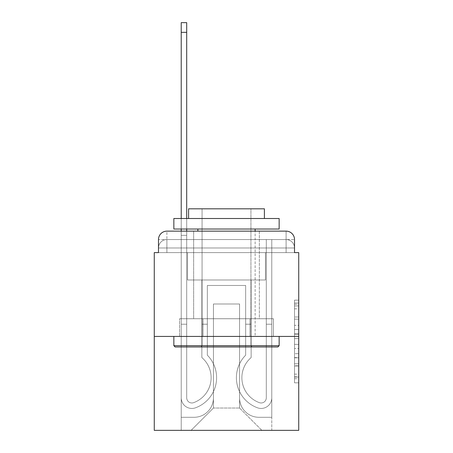 <?xml version="1.0" encoding="UTF-8"?>
<svg xmlns="http://www.w3.org/2000/svg" width="453" height="453" viewBox="0 0 453 453"><rect width="100%" height="100%" fill="white"/><g stroke="black" fill="none" stroke-linecap="round" stroke-linejoin="round"><path stroke-width="0.34" stroke-dasharray="2.27 1.7" d="M294.518 325.356L294.518 338.589L298.731 338.589L298.731 378.691L298.731 304.274L298.731 338.589L294.518 338.589L294.518 303.034L294.518 382.825L294.518 300.141L294.518 377.038L298.731 377.038L294.518 377.038L298.731 377.038L294.518 377.038L294.518 363.804L294.518 382.825L298.731 382.825L298.731 300.141L298.731 376.828L298.731 344.376L294.518 344.376L298.731 344.376L298.731 363.804L298.731 305.928L294.518 305.928L298.731 305.928L298.731 382.825L298.731 304.274L298.731 382.825L294.518 382.825L294.518 300.141L298.731 300.141L298.731 304.274L298.731 300.141L298.731 304.274L298.731 300.141L298.731 303.034L298.731 300.141L294.518 300.141L294.518 305.928L298.731 305.928L294.518 305.928L294.518 325.356L298.731 325.356M166.902 252.615L158.482 252.615L158.482 247.978L286.098 247.978L158.482 247.978L166.902 247.978L166.902 239.558L286.098 239.558L166.902 239.558L286.098 239.558L286.098 247.978L294.518 247.978L286.098 247.978L286.098 239.558L286.098 247.978L294.518 247.978L286.098 247.978L294.518 247.978L286.098 247.978L294.518 247.978L286.098 247.978L294.518 247.978L286.098 247.978L294.518 247.978L286.098 247.978L294.518 247.978L286.098 247.978L286.098 239.558L286.098 247.978L286.098 239.558L286.098 247.978L286.098 239.558L286.098 247.978L286.098 239.558L286.098 247.978L286.098 239.558L286.098 247.978L286.098 239.558L294.518 239.558L166.902 239.558L286.098 239.558L166.902 239.558L286.098 239.558L166.902 239.558L286.098 239.558L286.098 252.615L158.482 252.615L158.482 247.978L166.902 247.978L166.902 239.558L158.482 239.558A8.426 8.426 0 0 1 166.902 231.132L286.098 231.132L166.902 231.132A8.426 8.426 0 0 0 158.482 239.558L166.902 239.558A8.426 8.426 0 0 0 158.482 247.978L166.902 247.978L158.482 247.978L166.902 247.978L158.482 247.978L166.902 247.978L158.482 247.978L166.902 247.978L158.482 247.978L158.482 252.615L158.482 247.978L158.482 252.615L158.482 247.978L158.482 252.615L154.269 252.615L154.269 430.35L298.731 430.35L298.731 252.615L294.518 252.615L294.518 239.558A8.426 8.426 0 0 0 286.098 231.132A8.426 8.426 0 0 1 294.518 239.558L294.518 252.615L158.482 252.615L158.482 239.558L158.482 252.615L294.518 252.615L286.098 252.615L294.518 252.615L286.098 252.615L294.518 252.615L286.098 252.615L294.518 252.615L286.098 252.615L294.518 252.615L286.098 252.615L294.518 252.615L286.098 252.615L294.518 252.615L286.098 252.615L286.098 231.132A8.426 8.426 0 0 1 294.518 239.558A8.426 8.426 0 0 0 286.098 231.132L286.098 239.558A8.426 8.426 0 0 1 294.518 247.978A8.426 8.426 0 0 0 286.098 239.558A8.426 8.426 0 0 1 294.518 247.978A8.426 8.426 0 0 0 286.098 239.558A8.426 8.426 0 0 1 294.518 247.978A8.426 8.426 0 0 0 286.098 239.558A8.426 8.426 0 0 1 294.518 247.978L294.518 252.615L286.098 252.615L286.098 247.978L286.098 252.615L286.098 247.978L286.098 252.615L286.098 247.978L286.098 252.615L286.098 247.978L286.098 252.615L286.098 247.978L286.098 252.615L286.098 247.978L286.098 252.615L286.098 247.978L286.098 252.615L166.902 252.615L166.902 247.978L158.482 247.978L166.902 247.978L166.902 239.558A8.426 8.426 0 0 0 158.482 247.978A8.426 8.426 0 0 1 166.902 239.558A8.426 8.426 0 0 0 158.482 247.978A8.426 8.426 0 0 1 166.902 239.558A8.426 8.426 0 0 0 158.482 247.978A8.426 8.426 0 0 1 166.902 239.558L166.902 252.615L166.902 239.558L166.902 252.615L166.902 239.558L166.902 252.615L166.902 247.978L166.902 252.615L166.902 247.978L166.902 252.615L166.902 247.978L166.902 252.615L166.902 247.978L166.902 252.615L166.902 247.978L166.902 252.615L158.482 252.615L166.902 252.615M259.354 231.132L259.354 318.736L193.646 318.736L259.354 318.736L193.646 318.736L193.646 231.132L259.354 231.132L193.646 231.132L259.354 231.132L193.646 231.132L259.354 231.132L259.354 318.736L193.646 318.736L193.646 231.132M298.731 333.629L298.731 329.495L298.731 333.629L294.518 333.629L294.518 316.987L294.518 365.979L294.518 353.68L298.731 353.68L294.518 353.68L294.518 382.825L298.731 382.825L294.518 382.825L298.731 382.825L294.518 382.825L294.518 300.141L298.731 300.141L294.518 300.141L298.731 300.141L294.518 300.141L294.518 333.629L298.731 333.629M154.269 336.426L298.731 336.426M181.223 231.132L186.698 231.132L186.698 235.345L181.223 235.345L186.698 235.345L186.698 22.65L186.698 397.813A5.159 5.159 0 0 0 193.748 402.615L194.309 402.394A26.534 26.534 0 0 0 211.126 377.7A26.534 26.534 0 0 1 194.309 402.394A26.534 26.534 0 0 0 201.862 357.559A26.534 26.534 0 0 1 211.126 377.7A26.534 26.534 0 0 0 201.862 357.559L201.862 279.988L251.138 279.988L251.138 357.559A26.534 26.534 0 0 0 258.691 402.394L259.252 402.615A5.159 5.159 0 0 0 266.302 397.813A5.159 5.159 0 0 1 259.252 402.615L258.691 402.394A26.534 26.534 0 0 1 251.138 357.559A26.534 26.534 0 0 0 258.691 402.394L259.252 402.615A5.159 5.159 0 0 0 266.302 397.813L266.302 239.558L271.777 239.558L271.777 397.813A10.634 10.634 0 0 1 257.247 407.711L256.687 407.49A32.01 32.01 0 0 1 245.662 355.18A32.01 32.01 0 0 0 256.687 407.49L257.247 407.711L256.687 407.49A32.01 32.01 0 0 1 245.662 355.18L245.662 285.464L207.338 285.464L207.338 355.18A32.01 32.01 0 0 1 216.602 377.7A32.01 32.01 0 0 0 207.338 355.18A32.01 32.01 0 0 1 196.313 407.49L195.753 407.711A10.634 10.634 0 0 1 181.223 397.813L181.223 22.65L181.223 235.345L186.698 235.345L186.698 397.813A5.159 5.159 0 0 0 193.748 402.615A5.159 5.159 0 0 1 186.698 397.813A5.159 5.159 0 0 0 193.748 402.615L194.309 402.394A26.534 26.534 0 0 0 201.862 357.559L201.862 279.988L251.138 279.988L251.138 357.559A26.534 26.534 0 0 0 258.691 402.394L259.252 402.615A5.159 5.159 0 0 0 266.302 397.813L266.302 239.558L271.777 239.558L271.777 397.813A10.634 10.634 0 0 1 257.247 407.711L256.687 407.49A32.01 32.01 0 0 1 245.662 355.18L245.662 285.464L207.338 285.464L207.338 355.18A32.01 32.01 0 0 1 196.313 407.49A32.01 32.01 0 0 0 216.602 377.7A32.01 32.01 0 0 1 196.313 407.49L195.753 407.711A10.634 10.634 0 0 1 181.223 397.813L181.223 235.345L186.698 235.345L181.223 235.345L181.223 22.65L181.223 235.345L186.698 235.345L181.223 235.345L186.698 235.345L186.698 22.65L186.698 397.813A5.159 5.159 0 0 0 193.748 402.615L194.309 402.394A26.534 26.534 0 0 0 211.126 377.7A26.534 26.534 0 0 1 194.309 402.394A26.534 26.534 0 0 0 201.862 357.559A26.534 26.534 0 0 1 211.126 377.7A26.534 26.534 0 0 0 201.862 357.559L201.862 324.212L207.338 324.212L207.338 355.18L207.338 324.212L201.862 324.212L201.862 357.559L201.862 279.988L251.138 279.988L251.138 357.559A26.534 26.534 0 0 0 258.691 402.394L259.252 402.615A5.159 5.159 0 0 0 266.302 397.813A5.159 5.159 0 0 1 259.252 402.615L258.691 402.394A26.534 26.534 0 0 1 251.138 357.559A26.534 26.534 0 0 0 258.691 402.394L259.252 402.615A5.159 5.159 0 0 0 266.302 397.813L266.302 324.212L271.777 324.212L271.777 397.813A10.634 10.634 0 0 1 257.247 407.711A10.634 10.634 0 0 0 271.777 397.813A10.634 10.634 0 0 1 257.247 407.711L256.687 407.49A32.01 32.01 0 0 1 245.662 355.18A32.01 32.01 0 0 0 256.687 407.49L257.247 407.711L256.687 407.49A32.01 32.01 0 0 1 245.662 355.18L245.662 324.212L251.138 324.212L245.662 324.212L245.662 355.18L245.662 285.464L207.338 285.464L207.338 355.18A32.01 32.01 0 0 1 216.602 377.7A32.01 32.01 0 0 0 207.338 355.18A32.01 32.01 0 0 1 196.313 407.49L195.753 407.711A10.634 10.634 0 0 1 181.223 397.813A10.634 10.634 0 0 0 195.753 407.711A10.634 10.634 0 0 1 181.223 397.813L181.223 22.65L181.223 235.345L186.698 235.345L186.698 397.813A5.159 5.159 0 0 0 193.748 402.615A5.159 5.159 0 0 1 186.698 397.813A5.159 5.159 0 0 0 193.748 402.615L194.309 402.394A26.534 26.534 0 0 0 201.862 357.559L201.862 279.988L251.138 279.988L251.138 357.559A26.534 26.534 0 0 0 258.691 402.394L259.252 402.615A5.159 5.159 0 0 0 266.302 397.813L266.302 239.558L271.777 239.558L271.777 397.813A10.634 10.634 0 0 1 257.247 407.711L256.687 407.49A32.01 32.01 0 0 1 245.662 355.18L245.662 285.464L207.338 285.464L207.338 355.18A32.01 32.01 0 0 1 196.313 407.49A32.01 32.01 0 0 0 216.602 377.7A32.01 32.01 0 0 1 196.313 407.49L195.753 407.711A10.634 10.634 0 0 1 181.223 397.813L181.223 235.345L186.698 235.345L181.223 235.345L181.223 22.65L181.223 235.345L186.698 235.345L181.223 235.345L186.698 235.345L186.698 22.65L186.698 397.813L186.698 324.212L181.223 324.212L181.223 397.813A10.634 10.634 0 0 0 195.753 407.711L196.313 407.49L195.753 407.711A10.634 10.634 0 0 1 181.223 397.813L181.223 22.65L181.223 235.345L186.698 235.345L186.698 397.813A5.159 5.159 0 0 0 193.748 402.615L194.309 402.394A26.534 26.534 0 0 0 211.126 377.7A26.534 26.534 0 0 1 194.309 402.394A26.534 26.534 0 0 0 201.862 357.559A26.534 26.534 0 0 1 211.126 377.7A26.534 26.534 0 0 0 201.862 357.559L201.862 324.212L207.338 324.212L207.338 355.18L207.338 324.212L201.862 324.212L201.862 357.559L201.862 279.988L251.138 279.988L251.138 357.559A26.534 26.534 0 0 0 258.691 402.394L259.252 402.615A5.159 5.159 0 0 0 266.302 397.813L266.302 239.558L271.777 239.558L271.777 397.813A10.634 10.634 0 0 1 257.247 407.711A10.634 10.634 0 0 0 271.777 397.813A10.634 10.634 0 0 1 257.247 407.711L256.687 407.49A32.01 32.01 0 0 1 245.662 355.18A32.01 32.01 0 0 0 256.687 407.49L257.247 407.711L256.687 407.49A32.01 32.01 0 0 1 245.662 355.18L245.662 324.212L251.138 324.212L245.662 324.212L245.662 355.18L245.662 285.464L207.338 285.464L207.338 355.18A32.01 32.01 0 0 1 216.602 377.7A32.01 32.01 0 0 0 207.338 355.18A32.01 32.01 0 0 1 196.313 407.49L195.753 407.711A10.634 10.634 0 0 1 181.223 397.813L181.223 235.345L186.698 235.345L181.223 235.345L181.223 22.65L181.223 235.345L186.698 235.345L181.223 235.345L186.698 235.345L186.698 22.65L186.698 397.813A5.159 5.159 0 0 0 193.748 402.615A5.159 5.159 0 0 1 186.698 397.813A5.159 5.159 0 0 0 193.748 402.615L194.309 402.394A26.534 26.534 0 0 0 201.862 357.559L201.862 279.988L251.138 279.988L251.138 357.559A26.534 26.534 0 0 0 258.691 402.394A26.534 26.534 0 0 1 251.138 357.559A26.534 26.534 0 0 0 258.691 402.394L259.252 402.615A5.159 5.159 0 0 0 266.302 397.813A5.159 5.159 0 0 1 259.252 402.615A5.159 5.159 0 0 0 266.302 397.813L266.302 239.558L271.777 239.558L271.777 397.813A10.634 10.634 0 0 1 257.247 407.711L256.687 407.49A32.01 32.01 0 0 1 245.662 355.18L245.662 285.464L207.338 285.464L207.338 355.18A32.01 32.01 0 0 1 196.313 407.49A32.01 32.01 0 0 0 216.602 377.7A32.01 32.01 0 0 1 196.313 407.49L195.753 407.711A10.634 10.634 0 0 1 181.223 397.813A10.634 10.634 0 0 0 195.753 407.711L196.313 407.49L195.753 407.711A10.634 10.634 0 0 1 181.223 397.813L181.223 22.65L181.223 235.345L186.698 235.345L186.698 397.813A5.159 5.159 0 0 0 193.748 402.615L194.309 402.394A26.534 26.534 0 0 0 211.126 377.7A26.534 26.534 0 0 1 194.309 402.394A26.534 26.534 0 0 0 201.862 357.559A26.534 26.534 0 0 1 211.126 377.7A26.534 26.534 0 0 0 201.862 357.559L201.862 324.212L207.338 324.212L207.338 355.18L207.338 324.212L201.862 324.212L201.862 357.559L201.862 279.988L251.138 279.988L251.138 357.559A26.534 26.534 0 0 0 258.691 402.394L259.252 402.615A5.159 5.159 0 0 0 266.302 397.813L266.302 239.558L271.777 239.558L271.777 397.813A10.634 10.634 0 0 1 257.247 407.711A10.634 10.634 0 0 0 271.777 397.813A10.634 10.634 0 0 1 257.247 407.711L256.687 407.49A32.01 32.01 0 0 1 245.662 355.18A32.01 32.01 0 0 0 256.687 407.49L257.247 407.711L256.687 407.49A32.01 32.01 0 0 1 245.662 355.18L245.662 324.212L251.138 324.212L245.662 324.212L245.662 355.18L245.662 285.464L207.338 285.464L207.338 355.18A32.01 32.01 0 0 1 216.602 377.7A32.01 32.01 0 0 0 207.338 355.18A32.01 32.01 0 0 1 196.313 407.49L195.753 407.711A10.634 10.634 0 0 1 181.223 397.813L181.223 235.345L186.698 235.345L181.223 235.345L181.223 231.132M239.558 397.921A19.371 19.371 0 0 0 258.929 417.292A19.371 19.371 0 0 1 239.558 397.921L239.558 303.997L239.558 397.921A19.371 19.371 0 0 0 258.929 417.292L271.777 417.292L258.929 417.292A19.371 19.371 0 0 1 239.558 397.921L239.558 303.997L213.442 303.997L239.558 303.997L239.558 397.921A19.371 19.371 0 0 0 258.929 417.292L271.777 417.292L258.929 417.292A19.371 19.371 0 0 1 239.558 397.921L239.558 303.997L213.442 303.997L213.442 397.921L213.442 303.997L239.558 303.997L239.558 397.921A19.371 19.371 0 0 0 258.929 417.292L271.777 417.292L258.929 417.292A19.371 19.371 0 0 1 239.558 397.921L239.558 303.997L213.442 303.997L213.442 397.921A19.371 19.371 0 0 1 194.071 417.292A19.371 19.371 0 0 0 213.442 397.921L213.442 303.997L239.558 303.997L239.558 397.921A19.371 19.371 0 0 0 258.929 417.292L271.777 417.292L258.929 417.292A19.371 19.371 0 0 1 239.558 397.921L239.558 303.997L213.442 303.997L213.442 397.921A19.371 19.371 0 0 1 194.071 417.292L181.223 417.292L194.071 417.292A19.371 19.371 0 0 0 213.442 397.921L213.442 303.997L239.558 303.997L239.558 397.921A19.371 19.371 0 0 0 258.929 417.292L271.777 417.292L258.929 417.292A19.371 19.371 0 0 1 239.558 397.921L239.558 303.997L213.442 303.997L213.442 397.921A19.371 19.371 0 0 1 194.071 417.292L181.223 417.292L194.071 417.292A19.371 19.371 0 0 0 213.442 397.921L213.442 303.997L239.558 303.997L239.558 397.921A19.371 19.371 0 0 0 258.929 417.292L271.777 417.292L258.929 417.292A19.371 19.371 0 0 1 239.558 397.921L239.558 303.997L213.442 303.997L213.442 397.921A19.371 19.371 0 0 1 194.071 417.292L181.223 417.292L194.071 417.292A19.371 19.371 0 0 0 213.442 397.921L213.442 303.997L239.558 303.997L239.558 397.921M181.223 252.615L181.223 417.292L194.071 417.292A19.371 19.371 0 0 0 213.442 397.921A19.371 19.371 0 0 1 194.071 417.292L181.223 417.292L181.223 252.615L187.542 252.615L187.542 279.988L265.458 279.988L187.542 279.988L265.458 279.988L187.542 279.988L265.458 279.988L187.542 279.988L265.458 279.988L187.542 279.988L265.458 279.988L187.542 279.988L265.458 279.988L187.542 279.988L265.458 279.988L187.542 279.988L265.458 279.988L187.542 279.988L187.542 252.615L181.223 252.615L181.223 417.292L181.223 252.615L187.542 252.615L187.542 279.988L187.542 252.615L181.223 252.615L181.223 417.292L181.223 252.615L187.542 252.615L187.542 279.988L187.542 252.615L181.223 252.615L181.223 417.292L181.223 252.615L187.542 252.615L187.542 279.988L187.542 252.615L181.223 252.615L181.223 417.292L181.223 252.615L187.542 252.615L187.542 279.988L187.542 252.615L181.223 252.615L181.223 417.292L181.223 252.615L187.542 252.615L187.542 279.988L187.542 252.615L181.223 252.615L181.223 417.292L194.071 417.292A19.371 19.371 0 0 0 213.442 397.921L213.442 303.997L213.442 397.921A19.371 19.371 0 0 1 194.071 417.292A19.371 19.371 0 0 0 213.442 397.921L213.442 303.997L239.558 303.997L213.442 303.997L213.442 397.921A19.371 19.371 0 0 1 194.071 417.292L181.223 417.292L181.223 252.615L187.542 252.615L187.542 279.988L187.542 252.615L181.223 252.615L181.223 430.35L191.121 430.35L181.223 430.35L181.223 252.615L187.542 252.615L187.542 279.988L187.542 252.615L181.223 252.615M265.458 252.615L265.458 279.988L265.458 252.615L271.777 252.615L271.777 417.292L258.929 417.292L271.777 417.292L271.777 252.615L265.458 252.615L265.458 279.988L265.458 252.615L271.777 252.615L271.777 417.292L271.777 252.615L265.458 252.615L265.458 279.988L265.458 252.615L271.777 252.615L271.777 417.292L271.777 252.615L265.458 252.615L265.458 279.988L265.458 252.615L271.777 252.615L271.777 417.292L271.777 252.615L265.458 252.615L265.458 279.988L265.458 252.615L271.777 252.615L271.777 417.292L271.777 252.615L265.458 252.615L265.458 279.988L265.458 252.615L271.777 252.615L271.777 417.292L271.777 252.615L265.458 252.615L265.458 279.988L265.458 252.615L271.777 252.615L271.777 417.292L271.777 252.615L265.458 252.615L265.458 279.988L265.458 252.615L271.777 252.615L271.777 430.35L191.121 430.35L271.777 430.35L271.777 252.615L265.458 252.615M239.558 303.997L239.558 408.028L239.558 303.997L213.442 303.997L213.442 408.028L239.558 408.028L213.442 408.028L213.442 303.997L213.442 408.028L191.121 430.35L213.442 408.028L191.121 430.35L213.442 408.028L213.442 303.997L239.558 303.997L239.558 408.028L261.879 430.35L239.558 408.028L261.879 430.35L239.558 408.028L239.558 303.997L213.442 303.997L239.558 303.997M203.035 336.426L273.431 336.426L203.035 336.426L203.035 318.736L179.569 318.736L273.431 318.736L203.035 318.736L203.035 336.426L203.035 318.736L179.569 318.736L179.569 336.426L179.569 318.736L249.965 318.736L249.965 336.426L273.431 336.426L249.965 336.426L249.965 318.736L273.431 318.736L273.431 336.426L273.431 318.736L203.035 318.736L203.035 336.426M166.902 231.132A8.426 8.426 0 0 0 158.482 239.558A8.426 8.426 0 0 1 166.902 231.132L166.902 239.558L166.902 231.132M249.965 318.736L249.965 336.426L249.965 318.736M294.518 338.589L298.731 338.589L294.518 338.589M294.518 303.034L294.518 300.141L294.518 303.034L298.731 303.034L294.518 303.034M294.518 365.769L294.518 348.51L294.518 365.769L298.731 365.769L294.518 365.769M294.518 348.51L294.518 344.376L298.731 344.376L294.518 344.376L294.518 348.51L298.731 348.51L294.518 348.51M294.518 316.987L294.518 305.928L294.518 316.987L298.731 316.987L294.518 316.987M294.518 300.141L298.731 300.141L294.518 300.141L294.518 304.274L294.518 300.141L298.731 300.141M294.518 382.825L298.731 382.825L294.518 382.825L294.518 378.691L294.518 382.825M181.223 324.212L181.223 397.813A10.634 10.634 0 0 0 195.753 407.711A10.634 10.634 0 0 1 181.223 397.813L181.223 235.345L186.698 235.345L181.223 235.345L181.223 397.813A10.634 10.634 0 0 0 195.753 407.711L196.313 407.49A32.01 32.01 0 0 0 216.602 377.7A32.01 32.01 0 0 1 196.313 407.49L195.753 407.711A10.634 10.634 0 0 1 181.223 397.813L181.223 235.345L186.698 235.345L186.698 22.65L186.698 397.813A5.159 5.159 0 0 0 193.748 402.615A5.159 5.159 0 0 1 186.698 397.813A5.159 5.159 0 0 0 193.748 402.615L194.309 402.394A26.534 26.534 0 0 0 201.862 357.559L201.862 279.988L251.138 279.988L251.138 357.559A26.534 26.534 0 0 0 258.691 402.394A26.534 26.534 0 0 1 251.138 357.559A26.534 26.534 0 0 0 258.691 402.394L259.252 402.615A5.159 5.159 0 0 0 266.302 397.813A5.159 5.159 0 0 1 259.252 402.615A5.159 5.159 0 0 0 266.302 397.813L266.302 324.212L271.777 324.212L271.777 397.813A10.634 10.634 0 0 1 257.247 407.711L256.687 407.49A32.01 32.01 0 0 1 245.662 355.18L245.662 285.464L207.338 285.464L207.338 355.18A32.01 32.01 0 0 1 196.313 407.49L195.753 407.711A10.634 10.634 0 0 1 181.223 397.813L181.223 235.345L186.698 235.345L186.698 397.813L186.698 324.212L181.223 324.212L186.698 324.212L186.698 397.813A5.159 5.159 0 0 0 193.748 402.615L194.309 402.394A26.534 26.534 0 0 0 211.126 377.7A26.534 26.534 0 0 1 194.309 402.394A26.534 26.534 0 0 0 201.862 357.559A26.534 26.534 0 0 1 211.126 377.7A26.534 26.534 0 0 0 201.862 357.559L201.862 324.212L207.338 324.212L207.338 355.18L207.338 324.212L201.862 324.212L201.862 357.559L201.862 279.988L251.138 279.988L251.138 357.559A26.534 26.534 0 0 0 258.691 402.394L259.252 402.615A5.159 5.159 0 0 0 266.302 397.813L266.302 239.558L271.777 239.558L271.777 397.813A10.634 10.634 0 0 1 257.247 407.711A10.634 10.634 0 0 0 271.777 397.813A10.634 10.634 0 0 1 257.247 407.711L256.687 407.49A32.01 32.01 0 0 1 245.662 355.18A32.01 32.01 0 0 0 256.687 407.49L257.247 407.711L256.687 407.49A32.01 32.01 0 0 1 245.662 355.18L245.662 324.212L251.138 324.212L245.662 324.212L245.662 355.18L245.662 285.464L207.338 285.464L207.338 355.18A32.01 32.01 0 0 1 216.602 377.7A32.01 32.01 0 0 0 207.338 355.18A32.01 32.01 0 0 1 196.313 407.49L195.753 407.711A10.634 10.634 0 0 1 181.223 397.813A10.634 10.634 0 0 0 195.753 407.711L196.313 407.49A32.01 32.01 0 0 0 216.602 377.7A32.01 32.01 0 0 1 196.313 407.49L195.753 407.711A10.634 10.634 0 0 1 181.223 397.813L181.223 235.345L186.698 235.345L186.698 22.65L186.698 397.813A5.159 5.159 0 0 0 193.748 402.615A5.159 5.159 0 0 1 186.698 397.813A5.159 5.159 0 0 0 193.748 402.615L194.309 402.394A26.534 26.534 0 0 0 201.862 357.559L201.862 279.988L251.138 279.988L251.138 357.559A26.534 26.534 0 0 0 258.691 402.394A26.534 26.534 0 0 1 251.138 357.559A26.534 26.534 0 0 0 258.691 402.394L259.252 402.615A5.159 5.159 0 0 0 266.302 397.813L266.302 239.558L271.777 239.558L271.777 397.813A10.634 10.634 0 0 1 257.247 407.711L256.687 407.49A32.01 32.01 0 0 1 245.662 355.18L245.662 285.464L207.338 285.464L207.338 355.18A32.01 32.01 0 0 1 196.313 407.49L195.753 407.711A10.634 10.634 0 0 1 181.223 397.813L181.223 235.345L186.698 235.345L186.698 397.813L186.698 324.212L181.223 324.212L181.223 397.813A10.634 10.634 0 0 0 195.753 407.711A10.634 10.634 0 0 1 181.223 397.813L181.223 235.345L186.698 235.345L186.698 22.65L186.698 397.813A5.159 5.159 0 0 0 193.748 402.615L194.309 402.394A26.534 26.534 0 0 0 211.126 377.7A26.534 26.534 0 0 1 194.309 402.394A26.534 26.534 0 0 0 201.862 357.559A26.534 26.534 0 0 1 211.126 377.7A26.534 26.534 0 0 0 201.862 357.559L201.862 324.212L207.338 324.212L207.338 355.18L207.338 324.212L201.862 324.212L201.862 357.559L201.862 279.988L251.138 279.988L251.138 357.559A26.534 26.534 0 0 0 258.691 402.394L259.252 402.615A5.159 5.159 0 0 0 266.302 397.813A5.159 5.159 0 0 1 259.252 402.615A5.159 5.159 0 0 0 266.302 397.813L266.302 239.558L271.777 239.558L271.777 397.813A10.634 10.634 0 0 1 257.247 407.711A10.634 10.634 0 0 0 271.777 397.813A10.634 10.634 0 0 1 257.247 407.711L256.687 407.49A32.01 32.01 0 0 1 245.662 355.18A32.01 32.01 0 0 0 256.687 407.49L257.247 407.711L256.687 407.49A32.01 32.01 0 0 1 245.662 355.18L245.662 324.212L251.138 324.212L245.662 324.212L245.662 355.18L245.662 285.464L207.338 285.464L207.338 355.18A32.01 32.01 0 0 1 216.602 377.7A32.01 32.01 0 0 0 207.338 355.18A32.01 32.01 0 0 1 196.313 407.49L195.753 407.711L196.313 407.49A32.01 32.01 0 0 0 216.602 377.7A32.01 32.01 0 0 1 196.313 407.49L195.753 407.711A10.634 10.634 0 0 1 181.223 397.813L181.223 235.345L186.698 235.345L186.698 397.813A5.159 5.159 0 0 0 193.748 402.615A5.159 5.159 0 0 1 186.698 397.813A5.159 5.159 0 0 0 193.748 402.615L194.309 402.394A26.534 26.534 0 0 0 201.862 357.559L201.862 279.988L251.138 279.988L251.138 357.559A26.534 26.534 0 0 0 258.691 402.394A26.534 26.534 0 0 1 251.138 357.559A26.534 26.534 0 0 0 258.691 402.394L259.252 402.615A5.159 5.159 0 0 0 266.302 397.813L266.302 239.558L271.777 239.558L271.777 397.813A10.634 10.634 0 0 1 257.247 407.711L256.687 407.49A32.01 32.01 0 0 1 245.662 355.18L245.662 285.464L207.338 285.464L207.338 355.18A32.01 32.01 0 0 1 196.313 407.49L195.753 407.711A10.634 10.634 0 0 1 181.223 397.813A10.634 10.634 0 0 0 195.753 407.711A10.634 10.634 0 0 1 181.223 397.813L181.223 324.212L186.698 324.212L186.698 397.813L186.698 324.212L181.223 324.212L181.223 397.813L181.223 324.212L186.698 324.212L186.698 397.813A5.159 5.159 0 0 0 193.748 402.615L194.309 402.394A26.534 26.534 0 0 0 211.126 377.7A26.534 26.534 0 0 1 194.309 402.394A26.534 26.534 0 0 0 201.862 357.559A26.534 26.534 0 0 1 211.126 377.7A26.534 26.534 0 0 0 201.862 357.559L201.862 324.212L207.338 324.212L207.338 355.18L207.338 324.212L201.862 324.212L201.862 357.559L201.862 279.988L251.138 279.988L251.138 357.559A26.534 26.534 0 0 0 258.691 402.394L259.252 402.615A5.159 5.159 0 0 0 266.302 397.813A5.159 5.159 0 0 1 259.252 402.615A5.159 5.159 0 0 0 266.302 397.813L266.302 324.212L271.777 324.212L266.302 324.212L266.302 397.813L266.302 239.558L271.777 239.558L271.777 397.813A10.634 10.634 0 0 1 257.247 407.711A10.634 10.634 0 0 0 271.777 397.813A10.634 10.634 0 0 1 257.247 407.711L256.687 407.49A32.01 32.01 0 0 1 245.662 355.18A32.01 32.01 0 0 0 256.687 407.49L257.247 407.711L256.687 407.49A32.01 32.01 0 0 1 245.662 355.18L245.662 324.212L251.138 324.212L245.662 324.212L245.662 355.18L245.662 285.464L207.338 285.464L207.338 355.18A32.01 32.01 0 0 1 216.602 377.7A32.01 32.01 0 0 0 207.338 355.18A32.01 32.01 0 0 1 196.313 407.49L195.753 407.711L196.313 407.49A32.01 32.01 0 0 0 216.602 377.7A32.01 32.01 0 0 1 196.313 407.49L195.753 407.711A10.634 10.634 0 0 1 181.223 397.813L181.223 324.212L181.223 397.813L181.223 324.212L186.698 324.212L181.223 324.212L181.223 397.813L181.223 324.212L186.698 324.212L186.698 397.813A5.159 5.159 0 0 0 193.748 402.615A5.159 5.159 0 0 1 186.698 397.813A5.159 5.159 0 0 0 193.748 402.615L194.309 402.394A26.534 26.534 0 0 0 201.862 357.559L201.862 279.988L251.138 279.988L251.138 357.559A26.534 26.534 0 0 0 258.691 402.394A26.534 26.534 0 0 1 251.138 357.559A26.534 26.534 0 0 0 258.691 402.394L259.252 402.615A5.159 5.159 0 0 0 266.302 397.813L266.302 239.558L271.777 239.558L271.777 397.813A10.634 10.634 0 0 1 257.247 407.711L256.687 407.49A32.01 32.01 0 0 1 245.662 355.18L245.662 285.464L207.338 285.464L207.338 355.18A32.01 32.01 0 0 1 196.313 407.49L195.753 407.711A10.634 10.634 0 0 1 181.223 397.813L181.223 324.212L186.698 324.212L181.223 324.212L181.223 397.813L181.223 324.212L186.698 324.212L186.698 397.813L186.698 324.212L181.223 324.212L181.223 397.813A10.634 10.634 0 0 0 195.753 407.711L196.313 407.49L195.753 407.711A10.634 10.634 0 0 1 181.223 397.813L181.223 324.212L186.698 324.212L186.698 397.813A5.159 5.159 0 0 0 193.748 402.615L194.309 402.394A26.534 26.534 0 0 0 211.126 377.7A26.534 26.534 0 0 1 194.309 402.394A26.534 26.534 0 0 0 201.862 357.559A26.534 26.534 0 0 1 211.126 377.7A26.534 26.534 0 0 0 201.862 357.559L201.862 324.212L207.338 324.212L207.338 355.18L207.338 324.212L201.862 324.212L201.862 357.559L201.862 279.988L251.138 279.988L251.138 357.559A26.534 26.534 0 0 0 258.691 402.394L259.252 402.615A5.159 5.159 0 0 0 266.302 397.813A5.159 5.159 0 0 1 259.252 402.615A5.159 5.159 0 0 0 266.302 397.813L266.302 324.212L271.777 324.212L271.777 397.813A10.634 10.634 0 0 1 257.247 407.711A10.634 10.634 0 0 0 271.777 397.813A10.634 10.634 0 0 1 257.247 407.711L256.687 407.49A32.01 32.01 0 0 1 245.662 355.18A32.01 32.01 0 0 0 256.687 407.49L257.247 407.711L256.687 407.49A32.01 32.01 0 0 1 245.662 355.18L245.662 324.212L251.138 324.212L245.662 324.212L245.662 355.18L245.662 285.464L207.338 285.464L207.338 355.18A32.01 32.01 0 0 1 216.602 377.7A32.01 32.01 0 0 0 207.338 355.18A32.01 32.01 0 0 1 196.313 407.49A32.01 32.01 0 0 0 216.602 377.7A32.01 32.01 0 0 1 196.313 407.49L195.753 407.711L196.313 407.49A32.01 32.01 0 0 0 207.338 355.18L207.338 285.464L245.662 285.464L245.662 355.18A32.01 32.01 0 0 0 256.687 407.49L257.247 407.711A10.634 10.634 0 0 0 271.777 397.813A10.634 10.634 0 0 1 257.247 407.711A10.634 10.634 0 0 0 271.777 397.813L271.777 324.212L266.302 324.212L266.302 397.813L266.302 239.558L271.777 239.558L271.777 397.813L271.777 324.212L271.777 397.813L271.777 324.212L266.302 324.212L271.777 324.212L271.777 397.813L271.777 324.212L266.302 324.212L266.302 397.813L266.302 239.558L271.777 239.558L271.777 397.813L271.777 324.212L266.302 324.212L271.777 324.212L271.777 397.813L271.777 324.212L266.302 324.212L266.302 397.813A5.159 5.159 0 0 1 259.252 402.615L258.691 402.394A26.534 26.534 0 0 1 251.138 357.559A26.534 26.534 0 0 0 258.691 402.394L259.252 402.615A5.159 5.159 0 0 0 266.302 397.813L266.302 324.212L271.777 324.212L271.777 397.813L271.777 324.212L266.302 324.212L266.302 239.558L271.777 239.558L271.777 397.813L271.777 239.558L266.302 239.558L266.302 397.813A5.159 5.159 0 0 1 259.252 402.615L258.691 402.394A26.534 26.534 0 0 1 251.138 357.559L251.138 279.988L201.862 279.988L201.862 357.559A26.534 26.534 0 0 1 194.309 402.394L193.748 402.615A5.159 5.159 0 0 1 186.698 397.813A5.159 5.159 0 0 0 193.748 402.615L194.309 402.394L193.748 402.615A5.159 5.159 0 0 1 186.698 397.813L186.698 324.212L181.223 324.212M279.15 345.696L277.882 346.958L175.118 346.958L277.882 346.958L175.118 346.958L173.85 345.696L279.15 345.696L173.85 345.696L173.85 336.426L279.15 336.426L279.15 345.696L173.85 345.696M250.928 345.696L252.191 346.958L200.809 346.958L252.191 346.958L200.809 346.958L252.191 346.958L250.928 345.696L250.928 208.81L202.072 208.81L250.928 208.81L202.072 208.81L250.928 208.81L250.928 345.696L202.072 345.696L200.809 346.958L202.072 345.696L250.928 345.696L202.072 345.696L202.072 208.81L202.072 345.696L250.928 345.696M173.85 218.499L279.15 218.499L279.15 229.025L173.85 229.025L279.15 229.025L173.85 229.025L173.85 218.499L279.15 218.499L173.85 218.499M264.405 218.499L188.595 218.499L188.595 208.81L264.405 208.81L188.595 208.81L264.405 208.81L264.405 218.499L188.595 218.499M255.141 229.025L197.859 229.025L255.141 229.025L197.859 229.025L255.141 229.025L255.141 336.426L197.859 336.426L255.141 336.426L197.859 336.426L255.141 336.426L255.141 231.132M197.859 229.025L197.859 231.132M279.15 336.426L173.85 336.426M186.698 32.339L186.698 22.65L181.223 22.65L181.223 235.345L186.698 235.345L186.698 397.813L186.698 32.339L181.223 32.339M181.223 229.025L181.223 218.499M186.698 229.025L186.698 218.499M207.338 324.212L201.862 324.212L207.338 324.212M266.302 324.212L271.777 324.212L266.302 324.212M245.662 324.212L251.138 324.212L245.662 324.212M294.518 363.804L298.731 363.804L294.518 363.804M294.518 357.604L298.731 357.604M294.518 319.155L298.731 319.155L294.518 319.155M294.518 304.274L298.731 304.274M294.518 378.691L298.731 378.691M294.518 374.144L298.731 374.144M294.518 308.821L298.731 308.821M294.518 334.456L298.731 334.456L294.518 334.456M294.518 357.813L298.731 357.813L294.518 357.813M294.518 365.979L298.731 365.979L294.518 365.979M294.518 329.495L298.731 329.495L294.518 329.495M294.518 252.615L294.518 247.978L294.518 252.615M294.518 376.828L298.731 376.828M294.518 377.038L298.731 377.038M294.518 305.928L298.731 305.928M186.698 22.65L181.223 22.65L186.698 22.65"/><path stroke-width="0.68" d="M158.482 239.558L158.482 252.615L158.482 239.558A8.426 8.426 0 0 1 166.902 231.132L181.223 231.132L181.223 229.025M298.731 336.426L154.269 336.426L154.269 430.35L298.731 430.35L298.731 252.615L294.518 252.615L294.518 239.558A8.426 8.426 0 0 0 286.098 231.132L166.902 231.132M154.269 336.426L154.269 252.615L158.482 252.615M186.698 229.025L186.698 231.132L193.646 231.132M259.354 231.132L286.098 231.132M294.518 252.615L294.518 239.558M277.882 346.958L175.118 346.958L173.85 345.696L279.15 345.696L277.882 346.958M173.85 218.499L279.15 218.499L279.15 229.025L173.85 229.025L173.85 218.499M264.405 218.499L264.405 208.81L188.595 208.81L188.595 218.499M173.85 336.426L173.85 345.696M279.15 336.426L279.15 345.696M197.859 229.025L197.859 231.132M255.141 229.025L255.141 231.132M186.698 22.65L186.698 32.339L181.223 32.339L181.223 22.65L186.698 22.65M181.223 218.499L181.223 32.339M186.698 218.499L186.698 32.339"/></g></svg>
